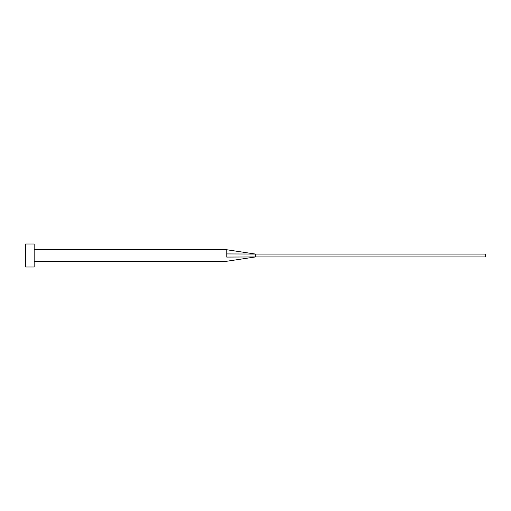 <?xml version="1.0" encoding="UTF-8"?>
<svg xmlns="http://www.w3.org/2000/svg" width="511" height="511" viewBox="0 0 511 511"><rect width="100%" height="100%" fill="white"/><g stroke="black" fill="none" stroke-linecap="round" stroke-linejoin="round"><path stroke-width="0.77" d="M226.756 255.5L226.756 257.078C226.756 262.258 226.756 262.258 226.756 257.078L255.5 256.937L255.5 254.063L226.756 253.922L226.756 255.5M34.173 255.5L34.173 266.998L25.55 266.998L25.55 244.003L34.173 244.003L34.173 255.5M34.173 249.751L226.756 249.751L226.756 253.922M226.756 249.751L255.5 254.063L485.45 254.063L485.45 256.937L255.5 256.937L226.756 261.249L34.173 261.249"/></g></svg>
